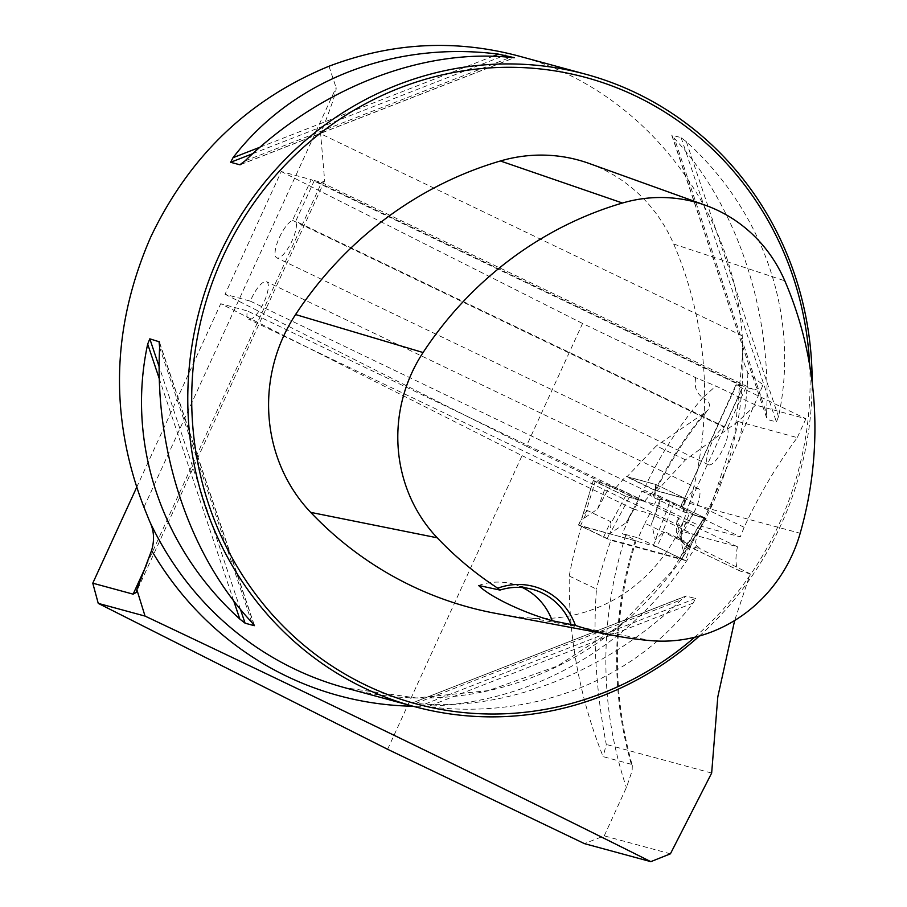 <?xml version="1.0" encoding="UTF-8"?>
<svg xmlns="http://www.w3.org/2000/svg" width="907" height="907" viewBox="0 0 907 907"><rect width="100%" height="100%" fill="white"/><g stroke="black" fill="none" stroke-linecap="round" stroke-linejoin="round"><path stroke-width="0.68" stroke-dasharray="4.54 3.4" d="M517.409 55.69C639.684 87.514 733.196 204.041 742.243 335.839L742.55 347.959A327.586 311.022 -74.8 0 1 344.864 687.733L416.222 697.959L488.397 690.612L557.488 666.044L619.764 625.558L671.86 571.331L710.929 506.276L734.829 433.931L742.266 358.22L747.867 373.015L763.082 384.829L697.052 535.459L695.556 541.921L696.599 545.424L700.068 548.746L750.202 573.859L734.647 620.501M387.606 749.295L522.047 455.654L220.73 303.709L247.328 310.931A20.804 6.428 115.6 0 0 248.665 319.219A20.804 6.428 115.6 0 0 263.449 303.244A20.804 6.428 115.6 0 0 266.635 281.714A20.804 6.428 115.6 0 0 250.321 301.135L225.061 294.276L281.249 171.525L311.192 179.654L292.542 220.378A20.804 6.428 -64.4 0 0 278.63 239.244A20.804 6.428 -64.4 0 0 276.76 257.849A20.804 6.428 -64.4 0 0 290.648 243.7A20.804 6.428 -64.4 0 0 295.693 221.24L314.344 180.516L745.973 387.391L753.116 389.33A41.597 12.868 115.6 0 0 763.082 384.829M636.124 540.606C612.599 615.819 611.329 690.783 632.315 765.497L631.34 764.306A371.008 352.245 -74.8 0 1 635.183 540.81C637.372 541.23 634.265 539.382 625.841 535.289L622.304 533.588L633.517 509.088L522.047 455.654M632.315 765.497L632.134 770.757L626.703 786.8L604.255 835.857L584.391 843.612M631.34 764.306L603.098 756.631C579.72 697.8 568.44 637.61 569.245 576.036L596.466 589.085C592.838 640.478 596.114 692.268 606.295 744.454L603.098 756.631M711.655 773.059L606.295 744.454M670.409 853.827L604.255 835.857M314.344 180.516L321.475 182.454A41.597 12.868 -64.4 0 0 321.611 182.488L324.649 180.663L320.636 133.771C331.724 105.529 336.882 90.144 336.089 87.616L143.964 507.262M136.606 487.467L220.73 303.709M225.061 294.276L526.366 446.21L582.566 323.47L695.68 377.686L715.85 386.019L755.622 405.078L805.915 418.739L742.289 388.241L735.985 384.772L742.833 386.529L311.192 179.654M582.566 323.47L281.249 171.525M633.517 509.088L649.831 513.509L695.431 535.368L737.448 546.774L683.368 520.856C677.892 518.158 676.168 517.069 678.221 517.614L247.328 310.931M683.368 520.856A43.683 13.514 -64.4 0 0 684.774 544.529L677.461 536.23C675.942 533.849 675.919 527.613 677.404 517.523L678.221 517.614A33.276 10.294 115.6 0 0 680.908 531.071A10.396 9.875 105.2 0 0 685.499 544.79L700.068 548.746M526.366 446.21L637.848 499.644L654.525 504.167L699.864 525.901L740.282 536.876L680.25 507.648L684.116 498.068L690.42 501.537A43.683 13.514 -64.4 0 0 686.474 511.083M250.321 301.135L680.828 507.705A33.276 10.294 115.6 0 1 684.649 498.124L736.529 384.817M737.448 546.774C734.659 561.116 735.792 569.301 740.849 571.319L750.202 573.859M740.123 571.047L685.499 544.79A43.683 13.514 -64.4 0 1 684.774 544.529L740.055 571.013M695.431 535.368L691.009 545.368L644.911 523.282L638.211 537.908L622.304 533.588M638.211 537.908L685.42 560.537A483.839 459.373 -74.8 0 1 691.009 545.368M685.42 560.537L610.887 540.3A483.839 459.373 105.2 0 0 596.466 589.085M755.622 405.078L737.981 421.517L797.276 437.616A483.839 459.373 105.2 0 0 744.148 527.296L740.282 536.876M737.981 421.517L685.488 459.849L656.883 490.948L685.613 498.748L655.795 484.451L627.066 476.651L656.351 445.881L685.488 459.849M637.848 499.644L641.737 491.14L642.848 491.685A16.643 0.896 24.6 0 1 652.915 497.138L683.935 512.002L685.613 498.748M683.935 512.002L704.013 517.455L699.864 525.901M652.915 497.138L654.854 491.22L655.795 484.451M654.854 491.22A371.008 352.245 -74.8 0 1 704.977 412.538L656.351 445.881M695.68 377.686C694.093 386.994 696.497 393.627 702.902 397.583L715.85 386.019M704.977 412.538L707.982 409.998L709.693 405.304L708.866 402.617L706.632 399.964L703.242 397.765M656.883 490.948L627.066 476.651M805.915 418.739L797.276 437.616M699.41 636A327.586 311.022 105.2 0 0 812.15 382.278M766.562 413.445L767.163 419.431L776.381 421.936L778.501 416.687C799.917 317.62 764.737 212.623 686.395 141.753L681.112 137.581L671.747 135.2L767.163 419.431L671.906 135.086L674.457 138.51C736.563 204.971 771.744 309.967 766.562 413.445L674.457 138.51M415.825 703.39L411.835 703.118L427.764 706.632C532.409 720.09 633.755 680.533 693.175 603.053L695.544 598.484L685.919 596.046L411.835 703.118L686.338 595.978L681.236 599.81C605.593 672.881 504.235 712.437 415.825 703.39L681.236 599.81M328.969 66.245L336.089 87.616M681.951 508.011A20.804 6.428 115.6 0 1 698.277 488.59A20.804 6.428 115.6 0 1 695.091 510.119A20.804 6.428 115.6 0 1 680.295 526.105A20.804 6.428 115.6 0 1 678.969 517.806M636.034 540.889L581.614 526.264A371.008 352.245 105.2 0 0 569.245 576.036M581.614 526.264L610.887 540.3M649.831 513.509L644.911 523.282M641.737 491.14L658.754 495.766L654.525 504.167M658.754 495.766L704.013 517.455M495.562 613.347A375.169 356.19 105.2 0 0 531.287 618.086A156.775 148.85 105.2 0 0 689.49 503.34A375.169 356.19 105.2 0 0 673.697 244.04A156.775 148.85 105.2 0 0 589.096 163.441M694.671 637.247A324.468 308.051 105.2 0 0 809.702 365.43M478.658 585.48A62.402 59.238 -74.8 0 1 512.931 584.04A62.402 59.238 -74.8 0 1 522.387 587.543M742.266 358.22L742.55 347.959M745.973 387.391L727.335 428.115L295.693 221.24M292.542 220.378L724.183 427.265L742.833 386.529M727.335 428.115A20.804 6.428 115.6 0 1 722.278 450.575A20.804 6.428 115.6 0 1 708.401 464.724A20.804 6.428 115.6 0 1 710.272 446.119A20.804 6.428 115.6 0 1 724.183 427.265M656.94 546.887L681.86 559.029L607.18 538.747L578.473 525.051L656.94 546.887L664.06 531.355L655.319 539.869L651.577 523.781L660.069 499.02L660.897 499.678L651.577 523.781M580.367 526.094L587.475 510.562L610.672 521.672L611.012 523.339L625.456 496.174L644.639 501.197L654.321 490.075L684.785 498.351L683.266 511.684L654.729 498.011L660.897 499.678M654.729 498.011L656.249 484.667L625.785 476.39L616.091 487.512L609.935 485.846L597.566 509.11L581.546 519.847L582.691 515.856L587.475 510.562M611.012 523.339L610.082 533.52L626.102 522.795L639.299 500.188L609.935 485.846M638.471 499.519L626.102 522.795M683.266 511.684L689.433 513.362L680.114 537.454L683.855 553.553L686.236 549.846L687.245 542.465L664.06 531.355M625.456 496.174L595.128 481.64L586.103 511.401M595.128 481.64L593.235 480.597L581.546 519.847M597.566 509.11L606.5 484.474L593.45 480.631M687.495 544.098L704.24 517.568L670.25 501.48L655.319 539.869M673.912 503.034L662.575 532.16M670.25 501.48L660.069 499.02M629.118 497.716L610.082 533.52M704.24 517.568L706.122 518.611L683.855 553.553M680.114 537.454L692.869 514.734L689.433 513.362M705.918 518.577L692.869 514.734M654.321 490.075L625.785 476.39M644.639 501.197L616.091 487.512M656.249 484.667L684.785 498.351M639.299 500.188L625.456 496.174L593.45 480.631L606.5 484.474L639.299 500.188M696.599 545.424A336.837 319.797 -74.8 0 1 413.036 706.236M625.841 535.289A387.64 368.038 105.2 0 0 626.386 787.514M146.412 565.14L321.611 182.488M747.867 373.015A336.837 319.797 -74.8 0 1 739.058 440.904M321.475 182.454L753.116 389.33M702.902 397.583A387.64 368.038 105.2 0 0 642.848 491.685M531.287 618.086L651.997 640.739M673.697 244.04L784.804 280.819M689.49 503.34L800.178 533.259M251.738 622.27L159.621 347.336M254.017 624.889L159.598 343.073M240.434 609.334L159.156 366.734M233.711 600.876L159.315 378.809M686.395 141.753L778.501 416.687M681.112 137.581L776.381 421.936M260.048 147.172L492.955 56.268M252.758 153.657L501.299 56.653M240.945 164.36L514.201 57.719M244.947 160.958L510.358 57.379M695.544 598.484L421.041 705.612M693.175 603.053L427.764 706.632M742.243 335.839L320.636 133.771M744.148 527.296L690.42 501.537L742.289 388.241M697.052 535.459L680.908 531.071M684.649 498.124L735.985 384.772M578.643 525.074L581.931 517.863M653.323 545.345L656.623 538.146M681.86 559.029L685.159 551.819M607.18 538.747L610.479 531.547M603.552 537.205L610.672 521.672M680.137 557.998L687.245 542.465M324.683 180.686L136.129 592.509M653.55 495.914C667.983 464.747 686.134 436.108 707.993 409.998M698.277 488.59L266.635 281.714M680.295 526.105L248.665 319.219M512.931 584.04L532.318 589.301M254.436 625.547L159.383 341.837M240.276 164.723L514.462 57.719M708.401 464.724L276.76 257.849M578.473 525.051L582.691 515.856M593.235 480.597L581.795 518.328M682.019 559.041L686.236 549.846M706.122 518.611L684.819 552.374"/><path stroke-width="1.36" d="M650.818 861.65C494.803 783.625 326.214 701.769 145.052 616.091L98.239 603.37L387.606 749.295L584.391 843.612L650.818 861.65L670.409 853.827L711.655 773.059L717.8 696.893L734.647 620.501M145.052 616.091L136.855 589.686L151.582 550.447C154.712 540.062 154.054 530.334 149.598 521.276L143.964 507.262C109.248 417.322 111.482 327.302 150.664 237.192C189.257 156.208 248.699 99.226 328.969 66.245C391.302 42.618 454.112 39.103 517.409 55.69L585.809 74.261A327.586 311.022 105.2 0 0 219.04 255.751A327.586 311.022 105.2 0 0 414.125 706.53A327.586 311.022 105.2 0 0 699.41 636M98.239 603.37L92.775 583.19L136.606 487.467M92.775 583.19L133.136 594.153L146.412 565.14M136.855 589.686L136.129 592.509L133.136 594.153M812.15 382.278A327.586 311.022 105.2 0 0 585.809 74.261M159.598 343.073L159.02 341.338L159.621 347.336C154.439 450.802 189.62 555.798 251.738 622.27L254.289 625.694L245.083 623.188L239.799 619.028C161.446 548.145 126.277 443.16 147.682 344.093L149.814 338.833L159.383 341.837M254.436 625.547L254.017 624.889M514.201 57.719L510.358 57.379C421.959 48.332 320.602 87.888 244.947 160.958L239.856 164.791L230.639 162.285L233.008 157.716C292.428 80.235 393.785 40.69 498.419 54.137L514.462 57.719M240.276 164.723L240.945 164.36M497.728 588.189L499.984 590.083L478.658 585.48C489.485 596.625 523.475 612.781 552.193 620.717L575.435 625.433A65.519 62.209 105.2 0 0 497.728 588.189A365.238 346.769 -74.8 0 1 437.231 537.806A146.843 139.417 -74.8 0 1 423.081 352.528A365.238 346.769 -74.8 0 1 622.474 203.021A146.843 139.417 -74.8 0 1 705.555 205.322A146.843 139.417 -74.8 0 1 784.804 280.819A365.238 346.769 -74.8 0 1 800.178 533.259A146.843 139.417 -74.8 0 1 651.997 640.739A365.238 346.769 -74.8 0 1 617.213 636.124A365.238 346.769 -74.8 0 1 575.435 625.433M705.555 205.322L589.096 163.441A156.775 148.85 105.2 0 0 500.392 160.981A375.169 356.19 105.2 0 0 295.58 314.548A156.775 148.85 105.2 0 0 310.682 512.364A375.169 356.19 105.2 0 0 495.562 613.347L617.213 636.124M809.702 365.43A324.468 308.051 105.2 0 0 562.272 72.141A324.468 308.051 105.2 0 0 222.669 257.293A324.468 308.051 105.2 0 0 308.301 648.822A324.468 308.051 105.2 0 0 694.671 637.247M522.387 587.543A62.402 59.238 -74.8 0 1 552.193 620.717M499.984 590.083A62.402 59.238 -74.8 0 1 532.318 589.301A62.402 59.238 -74.8 0 1 570.832 624.039M413.036 706.236A336.837 319.797 -74.8 0 1 151.582 550.447M414.125 706.53L344.864 687.733A327.586 311.022 -74.8 0 1 149.598 521.276M310.682 512.364L437.231 537.806M295.58 314.548L423.081 352.528M500.392 160.981L622.474 203.021M245.083 623.188L240.434 609.334M159.156 366.734L149.814 338.833M239.799 619.028L233.711 600.876M159.315 378.809L147.682 344.093M233.008 157.716L260.048 147.172M492.955 56.268L498.419 54.137M230.639 162.285L252.758 153.657M501.299 56.653L505.142 55.157"/></g></svg>
